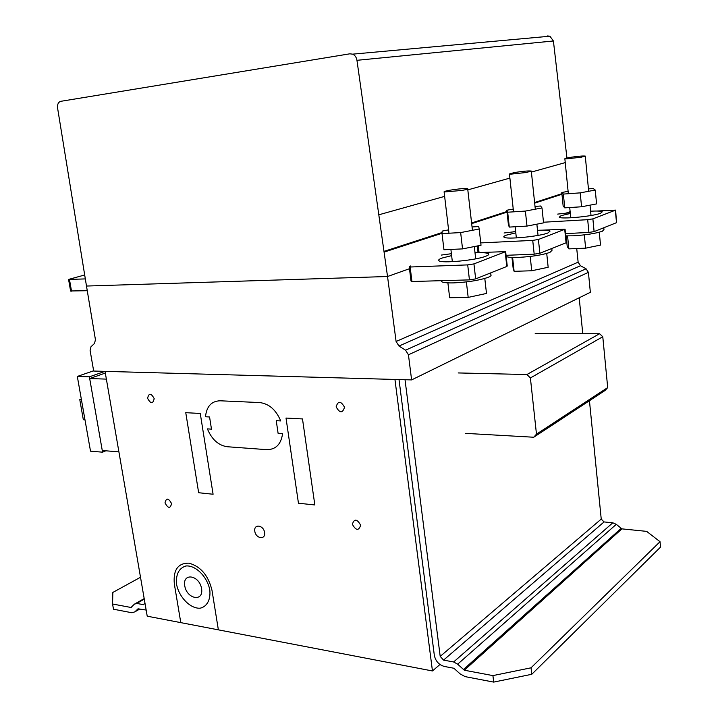 <?xml version="1.0" encoding="UTF-8"?>
<svg xmlns="http://www.w3.org/2000/svg" width="718" height="718" viewBox="0 0 718 718"><rect width="100%" height="100%" fill="white"/><g stroke="black" fill="none" stroke-linecap="round" stroke-linejoin="round"><path stroke-width="1.08" d="M118.91 451.882L102.261 450.5L89.687 378.557L105.331 373.055M89.687 378.557L106.372 379.113M89.391 376.824L102.557 452.178L90.513 451.173L77.32 376.438L89.391 376.824L104.99 371.359M102.557 452.178L105.851 450.796M77.32 376.438L93.636 370.784M84.975 419.806L83.324 419.698L79.779 399.648L81.313 399.082M79.779 399.648L81.43 399.72M84.616 275.003L68.569 279.428L85.289 278.916M70.597 290.969L87.264 290.718M441.355 255.069L451.398 253.705M475.002 252.682L505.669 251.641L473.943 263.901L467.705 264.897L410.14 267.006L409.206 266.549L410.409 265.965M505.678 251.794L507.24 266.019L506.791 266.468L475.657 278.889L469.437 279.885L411.944 281.519L411.001 281.016L409.206 266.549M411.944 281.519L410.14 267.006M472.058 226.951L478.726 226.565L479.184 229.006L460.651 232.578L442.028 233.592L442.189 231.088L448.588 229.868M442.028 233.592L443.948 249.747L462.545 248.895L481.024 245.233L479.184 229.006M462.545 248.895L460.651 232.578M449.953 190.207C458.838 188.789 464.752 188.287 467.678 188.69C468.163 189.058 466.242 189.642 461.916 190.441L444.119 191.975C443.634 191.589 445.582 191.006 449.953 190.207M475.011 252.772L475.774 252.736C482.846 252.458 487.091 252.799 488.509 253.759C489.263 254.432 488.339 255.258 485.727 256.254C475.675 260.356 441.103 263.605 438.94 260.706C438.124 259.988 439.174 259.099 442.091 258.049L451.622 255.626M441.211 280.684L441.435 281.546C442.791 282.587 446.847 283.036 453.623 282.892C467.849 282.21 479.346 280.37 488.105 277.354C490.699 276.286 491.615 275.371 490.852 274.617L490.663 272.903M447.888 282.847L449.656 297.746L468.181 297.396L486.49 293.447L484.794 278.467M468.181 297.396L466.377 281.923M557.662 214.099L570.236 212.681M596.882 211.029L615.631 210.114L592.88 218.864L587.683 219.672L543.49 222.23M615.64 210.186L616.502 222.679L594.109 231.609L588.922 232.426L565.533 233.628M588.446 188.897L593.221 188.538L595.258 190.064L580.207 192.864L563.361 194.075L561.79 192.505L568.109 191.338M561.79 192.505L563.154 206.102L564.752 207.861L581.571 206.775L596.577 203.903L595.258 190.064M581.571 206.775L580.207 192.864M564.752 207.861L563.361 194.075M569.132 157.538C577.245 156.291 582.621 155.797 585.278 156.075L581.05 157.242L566.664 158.84L564.86 158.723L569.132 157.538M590.6 211.182C597.313 210.85 601.199 211.056 602.267 211.81L600.589 213.237C593.014 216.387 560.309 219.457 559.205 217.168L561.108 215.642L570.316 213.488M565.757 235.881L573.431 235.8C586.13 234.974 595.76 233.458 602.303 231.25L603.964 229.679L603.775 227.75M566.152 235.89L567.229 246.561L568.871 248.886L585.628 248.168L600.517 245.08L599.288 232.219M585.628 248.168L584.317 234.858M568.871 248.886L567.57 235.926M504.063 232.982L515.668 231.6M542.234 230.173L565.084 229.204L538.41 239.489L532.729 240.386L480.764 242.908M478.026 252.556L477.273 245.978M479.041 252.512L478.278 245.78M565.093 229.311L566.071 242.801L539.855 253.266L534.192 254.172L506.073 255.321M535.009 206.389L540.618 206.012L542 207.933L525.388 211.074L507.68 212.214L506.827 210.239L513.226 209.037M506.827 210.239L508.416 224.887L509.295 227.085L526.985 226.089L543.553 222.867L542 207.933M526.985 226.089L525.388 211.074M509.295 227.085L507.68 212.214M514.393 172.544C522.884 171.216 528.529 170.713 531.302 171.055L526.411 172.473L511.099 174.124L509.448 173.971L514.393 172.544M537.513 230.307C544.594 229.975 548.758 230.245 550.024 231.115L547.888 232.982C539.182 236.554 505.517 239.704 503.964 237.128C503.39 236.59 504.198 235.926 506.387 235.136L515.802 232.847M506.19 256.416C507.608 257.313 511.701 257.645 518.459 257.403C531.885 256.64 542.368 254.971 549.889 252.413L551.998 250.358L551.81 248.5M511.97 257.439L513.173 268.469L514.115 271.323L531.724 270.758L548.166 267.284L546.73 253.454M531.724 270.758L530.207 256.452M514.115 271.323L512.607 257.457M140.504 577.263L112.843 592.44L112.564 604.009L113.489 609.214L131.95 612.759L134.912 611.835L138.036 608.801L146.158 610.049M134.912 611.835L139.642 609.106M144.919 602.86L143.645 604.7L136.743 603.425L134.365 604.188L131.026 607.482L112.564 604.009M131.026 607.482L131.888 606.988M134.365 604.188L144.183 598.588M136.743 603.425L144.273 599.135M493.697 682.1L531.769 674.292L531.042 667.812L492.916 675.602L493.697 682.1L465.111 676.625L460.041 673.825L453.884 668.252L444.352 666.457C438.922 664.877 435.584 661.161 434.327 655.31L399.011 379.562M531.769 674.292L660.524 547.107L660.03 541.695L531.042 667.812M405.024 379.732L440.197 656.387L443.553 660.111L453.623 661.969L457.662 664.177L464.322 670.217L621.923 528.87L646.631 531.365L660.03 541.695M621.923 528.87L616.286 524.337L612.822 522.794L604.062 521.932L601.235 519.087L589.442 400.716M582.765 333.708L579.193 297.791M464.322 670.217L492.916 675.602M463.298 669.661L621.052 528.475M457.662 664.177L616.286 524.337M453.623 661.969L612.822 522.794M443.553 660.111L604.062 521.932M440.197 656.387L601.235 519.087M458.183 372.938L526.922 374.536L530.396 377.946L536.472 434.139L533.734 437.235L605.095 390.457L607.697 387.576L602.779 336.751L599.593 333.726L535.188 333.637M533.734 437.235L465.372 433.358M536.472 434.139L607.697 387.576M530.396 377.946L602.779 336.751M526.922 374.536L599.593 333.726M349.846 53.814L60.734 101.328C58.284 102.109 57.243 104.379 57.602 108.149L86.483 286.042L387.532 276.511L356.954 60.312C356.424 57.305 354.997 55.259 352.664 54.155L349.846 53.814M387.532 276.511L409.475 268.72L387.532 276.511L86.483 286.042L95.431 339.677L94.534 343.437L90.989 346.74L90.109 350.474L93.681 371.044L411.611 379.912L408.443 354.791L405.562 350.187L398.957 346.058L396.094 341.472L387.532 276.511M513.711 231.699L515.605 231.025L513.711 231.699M566.628 212.905L570.137 211.666L566.628 212.905M384.301 252.045L442.046 233.26M471.672 223.63L507.034 212.124M534.668 203.14L561.961 194.255M566.933 157.96L553.407 40.98L549.916 36.205L547.484 35.954M396.094 341.472L578.134 262.178L576.725 248.554M398.957 346.058L580.467 265.732L578.134 262.178M405.562 350.187L586.067 268.792L580.467 265.732M408.443 354.791L588.41 272.364L586.067 268.792M411.611 379.912L590.358 292.316L588.41 272.364M394.945 379.454L105.034 371.359L147.217 616.188L432.451 670.962L394.945 379.454M432.451 670.962L439.954 664.491M205.483 416.754C206.596 406.433 211.451 401.111 220.067 400.788L259.602 402.556C268.963 403.669 275.999 409.79 280.711 420.928L276.242 420.676L278.108 433.349L282.578 433.627C281.079 444.325 275.775 449.665 266.647 449.647L227.211 446.731C218.416 445.402 211.81 439.452 207.403 428.87L211.478 429.131L209.566 416.978L205.483 416.754M180.792 622.641L174.339 584.021C173.065 569.984 177.938 563.029 188.951 563.154C200.645 566.403 208.319 575.423 211.972 590.214L218.371 629.857M302.493 418.935L286.015 418.055L298.455 503.228L314.834 504.951L302.493 418.935M200.259 413.46L185.765 412.679L198.653 492.727L213.093 494.244L200.259 413.46M336.132 406.846C338.052 400.653 340.844 400.779 344.523 407.232C342.585 413.415 339.785 413.29 336.132 406.846M352.35 524.275C354.279 518.486 357.043 518.809 360.669 525.226C358.722 530.997 355.949 530.683 352.35 524.275M254.791 531.266C253.553 523.664 263.479 524.849 264.601 532.496C265.795 540.142 255.886 538.841 254.791 531.266M147.594 398.319C148.85 392.8 151.049 392.899 154.191 398.616C152.916 404.126 150.717 404.028 147.594 398.319M164.996 502.851C166.28 497.664 168.47 497.915 171.575 503.605C170.274 508.784 168.084 508.532 164.996 502.851M176.565 584.362C175.731 574.328 178.854 568.207 185.926 565.972C195.619 565.048 207.269 576.644 209.791 589.918C210.85 599.575 206.963 606.782 200.062 608.209C190.306 608.774 179.078 597.286 176.565 584.362M184.75 585.825C182.381 572.354 199.398 575.019 201.578 588.643C203.831 602.24 186.842 599.216 184.75 585.825M71.522 291.167L69.475 279.499M469.437 279.885L467.705 264.897M475.657 278.889L473.943 263.901M506.791 266.468L505.212 252.063M588.922 232.426L587.683 219.672M594.109 231.609L592.88 218.864M616.502 222.679L615.353 210.347M534.192 254.172L532.729 240.386M539.855 253.266L538.41 239.489M566.071 242.801L564.734 229.518M384.202 251.327L442.1 232.542M471.6 222.975L506.962 211.505M534.605 202.539L561.907 193.68M378.987 214.754L444.639 196.373M467.813 189.884L509.888 178.1M531.41 172.078L565.245 162.6M356.954 60.312L553.407 40.98M70.615 291.077L68.569 279.428M475.702 258.848L474.302 246.57M472.435 230.307L467.705 188.951M452.34 261.684L450.895 249.433M448.983 233.215L444.119 191.975M441.435 281.546L441.337 280.684M591.022 215.499L590.025 205.16M588.679 191.284L585.287 156.21M570.747 217.796L569.724 207.538M568.342 193.716L564.86 158.723M538.042 235.405L536.867 224.169M535.305 209.198L531.32 171.234M516.35 237.927L515.147 226.762M513.532 211.837L509.448 173.971M352.664 54.155L549.916 36.205"/></g></svg>
